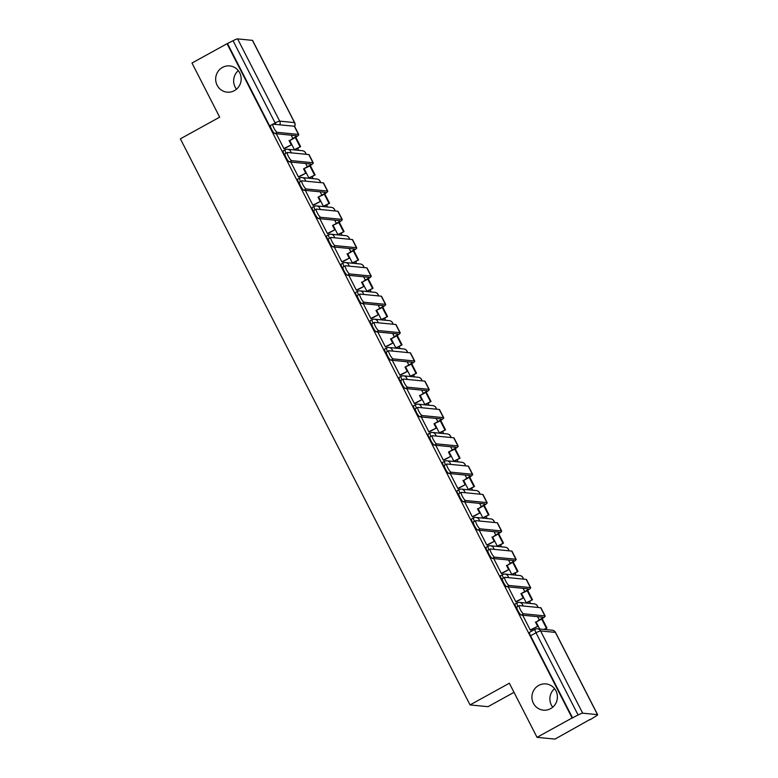 <?xml version="1.0" encoding="UTF-8"?>
<svg xmlns="http://www.w3.org/2000/svg" width="778" height="778" viewBox="0 0 778 778"><rect width="100%" height="100%" fill="white"/><g stroke="black" fill="none" stroke-linecap="round" stroke-linejoin="round"><path stroke-width="1.17" d="M538.716 685.418A13.187 12.749 95.6 0 1 557.184 694.443A13.187 12.749 95.6 0 1 543.375 710.158A13.187 12.749 95.6 0 1 538.716 685.418M222.469 67.423A13.187 12.749 95.6 0 1 240.937 76.438A13.187 12.749 95.6 0 1 227.127 92.164A13.187 12.749 95.6 0 1 222.469 67.423M515.24 603.942A4.123 0.875 61.1 0 0 515.114 603.971A4.123 0.875 61.1 0 0 516.057 607.472A4.123 0.875 61.1 0 0 517.584 609.952M500.75 575.623A4.123 0.875 61.1 0 0 500.614 575.642A4.123 0.875 61.1 0 0 501.557 579.153A4.123 0.875 61.1 0 0 503.094 581.633M486.26 547.304A4.123 0.875 61.1 0 0 486.124 547.323A4.123 0.875 61.1 0 0 487.067 550.824A4.123 0.875 61.1 0 0 488.603 553.314M471.76 518.975A4.123 0.875 61.1 0 0 471.633 519.004A4.123 0.875 61.1 0 0 472.577 522.505A4.123 0.875 61.1 0 0 474.103 524.985M457.269 490.655A4.123 0.875 61.1 0 0 457.143 490.685A4.123 0.875 61.1 0 0 458.077 494.186A4.123 0.875 61.1 0 0 459.613 496.665M442.779 462.336A4.123 0.875 61.1 0 0 442.643 462.356A4.123 0.875 61.1 0 0 443.586 465.866A4.123 0.875 61.1 0 0 445.123 468.346M428.289 434.017A4.123 0.875 61.1 0 0 428.153 434.036A4.123 0.875 61.1 0 0 429.096 437.537A4.123 0.875 61.1 0 0 430.623 440.017M413.789 405.688A4.123 0.875 61.1 0 0 413.663 405.717A4.123 0.875 61.1 0 0 414.606 409.218A4.123 0.875 61.1 0 0 416.133 411.698M399.299 377.369A4.123 0.875 61.1 0 0 399.163 377.388A4.123 0.875 61.1 0 0 400.106 380.899A4.123 0.875 61.1 0 0 401.643 383.379M384.809 349.05A4.123 0.875 61.1 0 0 384.672 349.069A4.123 0.875 61.1 0 0 385.616 352.57A4.123 0.875 61.1 0 0 387.143 355.06M370.309 320.721A4.123 0.875 61.1 0 0 370.182 320.75A4.123 0.875 61.1 0 0 371.125 324.251A4.123 0.875 61.1 0 0 372.652 326.731M355.818 292.402A4.123 0.875 61.1 0 0 355.682 292.421A4.123 0.875 61.1 0 0 356.625 295.932A4.123 0.875 61.1 0 0 358.162 298.412M341.328 264.082A4.123 0.875 61.1 0 0 341.192 264.102A4.123 0.875 61.1 0 0 342.135 267.613A4.123 0.875 61.1 0 0 343.672 270.092M326.828 235.763A4.123 0.875 61.1 0 0 326.702 235.783A4.123 0.875 61.1 0 0 327.645 239.284A4.123 0.875 61.1 0 0 329.172 241.763M312.338 207.434A4.123 0.875 61.1 0 0 312.211 207.463A4.123 0.875 61.1 0 0 313.155 210.964A4.123 0.875 61.1 0 0 314.682 213.444M297.848 179.115A4.123 0.875 61.1 0 0 297.711 179.135A4.123 0.875 61.1 0 0 298.655 182.645A4.123 0.875 61.1 0 0 300.191 185.125M283.357 150.796A4.123 0.875 61.1 0 0 283.221 150.815A4.123 0.875 61.1 0 0 284.164 154.316A4.123 0.875 61.1 0 0 285.691 156.806M552.74 707.192A13.187 12.749 95.6 0 1 554.558 688.656M236.493 89.188A13.187 12.749 95.6 0 1 238.311 70.652M537.034 737.33L509.347 683.23L470.048 704.917L180.37 138.834L219.668 117.157L191.991 63.047L227.059 43.704L572.112 717.987L537.034 737.33L554.996 739.1L589.938 719.485M530.586 603.504L529.517 601.404M516.086 575.175L515.017 573.085M501.596 546.856L500.526 544.765M487.106 518.537L486.036 516.436M472.616 490.218L471.536 488.117M458.116 461.889L457.046 459.798M443.625 433.57L442.556 431.479M429.135 405.25L428.056 403.15M414.635 376.922L413.565 374.831M400.145 348.602L399.075 346.511M385.655 320.283L384.585 318.183M371.164 291.954L370.085 289.863M356.664 263.635L355.595 261.544M342.174 235.316L341.104 233.225M327.684 206.997L326.604 204.896M313.184 178.668L312.114 176.577M298.694 150.349L297.624 148.258M514.005 692.332L488.01 706.677L470.048 704.917M590.074 719.747L595.014 716.684A4.123 0.584 152.9 0 0 597.63 714.71A4.123 0.584 152.9 0 0 597.494 714.642L582.673 713.183A4.123 0.584 152.9 0 0 578.093 715.021L536.013 632.777A4.123 0.875 -118.9 0 1 535.07 629.276A4.123 0.875 -118.9 0 1 535.196 629.256A4.123 3.987 -84.4 0 1 537.462 628.78A4.123 4.123 0 0 0 535.07 629.276L529.604 632.29A4.123 0.875 -118.9 0 1 529.74 632.271M572.112 717.987L578.093 715.021M227.059 43.704L233.05 40.738A4.123 0.584 -27.1 0 1 237.621 38.9L252.442 40.359A4.123 0.584 -27.1 0 1 252.587 40.427L294.668 122.671A4.123 0.584 -27.1 0 0 294.531 122.603L252.442 40.359M276.307 133.728L283.921 148.608L284.641 148.54M289.766 140.585L294.405 149.639L295.144 149.619M290.807 162.048L298.421 176.927L299.131 176.859M298.373 176.839L306.279 172.92L304.237 168.923L308.895 177.958L309.634 177.948M305.297 190.367L312.912 205.256L313.622 205.188M312.863 205.159L320.769 201.239L318.727 197.242L323.385 206.277L324.125 206.267M319.787 218.696L327.402 233.575L328.121 233.507M327.363 233.478L335.269 229.559L333.227 225.571L337.876 234.606L338.615 234.586M334.287 247.015L341.902 261.894L342.612 261.826M347.747 253.881L352.376 262.925L353.115 262.915M348.777 275.334L356.392 290.213L357.102 290.155M362.237 282.2L366.866 291.244L367.605 291.235M363.268 303.663L370.882 318.542L371.592 318.474M376.727 310.519L381.356 319.573L382.095 319.554M377.768 331.982L385.382 346.862L386.092 346.794M391.217 338.838L395.856 347.892L396.595 347.873M392.258 360.302L399.873 375.181L400.582 375.113M405.717 367.167L410.346 376.212L411.085 376.202M406.748 388.621L414.363 403.51L415.073 403.442M420.208 395.487L424.837 404.531L425.576 404.521M421.238 416.95L428.853 431.829L429.573 431.761M434.698 423.806L439.327 432.86L440.066 432.84M435.738 445.269L443.353 460.148L444.063 460.08M449.198 452.135L453.827 461.179L454.566 461.169M450.229 473.588L457.843 488.467L458.553 488.409M463.688 480.454L468.317 489.498L469.056 489.488M464.719 501.917L472.334 516.796L473.053 516.728M478.178 508.773L482.807 517.827L483.546 517.808M479.219 530.236L486.834 545.115L487.543 545.047M486.785 545.028L494.691 541.109L492.649 537.112L497.307 546.146L498.046 546.137M493.709 558.555L501.324 573.435L502.034 573.367M501.275 573.347L509.182 569.428L507.139 565.431L511.798 574.465L512.537 574.456M508.199 586.875L515.814 601.764L516.524 601.695M515.765 601.666L523.682 597.747L521.63 593.76L526.288 602.785L527.027 602.775M522.69 615.204L530.304 630.083L531.024 630.015M572.637 718.036L530.547 635.791A4.123 0.875 -118.9 0 1 529.604 632.29M227.584 43.753L269.674 125.997A4.123 0.875 61.1 0 0 271.201 128.477M530.265 629.995L538.172 626.076L536.13 622.079L539.708 629.003M274.906 133.592A4.639 0.982 -118.9 0 1 271.794 129.683A4.639 0.982 -118.9 0 1 270.579 125.443L272.874 124.179A4.639 0.982 61.1 0 0 274.089 128.419A4.639 0.982 61.1 0 0 277.201 132.328L298.489 134.419A8.237 1.167 -27.1 0 1 298.771 134.555A8.237 1.167 -27.1 0 1 293.53 138.513L289.747 140.604L292.849 138.445A5.563 0.788 152.9 0 0 296.389 135.771A5.563 0.788 152.9 0 0 296.194 135.683L274.906 133.592L277.201 132.328M237.621 38.9L279.71 121.144L294.531 122.603A4.123 3.987 95.6 0 1 294.57 126.357A8.237 1.167 -27.1 0 0 294.308 126.25L273.02 124.159A4.639 0.982 61.1 0 0 272.874 124.179M283.882 148.52L291.789 144.601L289.747 140.604M291.108 144.533L289.066 140.536M294.385 149.6L300.6 146.614L295.786 137.191M300.6 146.614L295.008 149.697M299.919 146.546L295.29 137.492M291.789 144.601L284.427 148.656M289.397 161.912A4.639 0.982 -118.9 0 1 286.285 158.002A4.639 0.982 -118.9 0 1 285.069 153.772L287.364 152.507A4.639 0.982 61.1 0 0 288.58 156.738A4.639 0.982 61.1 0 0 291.692 160.647L312.98 162.738A8.237 1.167 -27.1 0 1 313.271 162.874A8.237 1.167 -27.1 0 1 308.03 166.832L303.556 168.855L307.349 166.764A5.563 0.788 152.9 0 0 310.879 164.1A5.563 0.788 152.9 0 0 310.694 164.002L289.397 161.912L291.692 160.647M313.271 162.874L309.09 154.705A8.237 1.167 -27.1 0 0 308.798 154.569L287.51 152.478A4.639 0.982 61.1 0 0 287.364 152.507M305.598 172.852L303.556 168.855M308.876 177.919L315.1 174.933L310.276 165.51M315.1 174.933L309.498 178.016M314.419 174.865L309.79 165.821M306.279 172.92L298.917 176.976M303.897 190.231A4.639 0.982 -118.9 0 1 300.785 186.331A4.639 0.982 -118.9 0 1 299.569 182.091L301.854 180.827A4.639 0.982 61.1 0 0 303.07 185.067A4.639 0.982 61.1 0 0 306.182 188.966L327.47 191.057A8.237 1.167 -27.1 0 1 327.762 191.194A8.237 1.167 -27.1 0 1 322.52 195.161L318.046 197.184L321.839 195.093A5.563 0.788 152.9 0 0 325.379 192.419A5.563 0.788 152.9 0 0 325.185 192.322L303.897 190.231L306.182 188.966M327.762 191.194L323.58 183.024A8.237 1.167 -27.1 0 0 323.298 182.888L302 180.797A4.639 0.982 61.1 0 0 301.854 180.827M320.089 201.171L318.046 197.184M323.366 206.248L329.59 203.252L324.766 193.839M329.59 203.252L323.998 206.345M328.909 203.184L324.28 194.14M320.769 201.239L313.417 205.304M318.387 218.55A4.639 0.982 -118.9 0 1 315.275 214.65A4.639 0.982 -118.9 0 1 314.059 210.41L316.345 209.146A4.639 0.982 61.1 0 0 317.56 213.386A4.639 0.982 61.1 0 0 320.682 217.295L341.97 219.386A8.237 1.167 -27.1 0 1 342.252 219.522A8.237 1.167 -27.1 0 1 337.01 223.481L332.546 225.503L336.329 223.412A5.563 0.788 152.9 0 0 339.869 220.738A5.563 0.788 152.9 0 0 339.675 220.651L318.387 218.55L320.682 217.295M342.252 219.522L338.07 211.353A8.237 1.167 -27.1 0 0 337.788 211.217L316.5 209.117A4.639 0.982 61.1 0 0 316.345 209.146M334.589 229.5L332.546 225.503M337.856 234.567L344.08 231.572L339.266 222.158M344.08 231.572L338.488 234.664M343.399 231.513L338.77 222.459M335.269 229.559L327.908 233.624M332.877 246.879A4.639 0.982 -118.9 0 1 329.765 242.969A4.639 0.982 -118.9 0 1 328.549 238.729L330.844 237.465A4.639 0.982 61.1 0 0 332.06 241.705A4.639 0.982 61.1 0 0 335.172 245.615L356.46 247.705A8.237 1.167 -27.1 0 1 356.742 247.842A8.237 1.167 -27.1 0 1 351.5 251.8L347.717 253.891L350.82 251.732A5.563 0.788 152.9 0 0 354.36 249.057A5.563 0.788 152.9 0 0 354.165 248.97L332.877 246.879L335.172 245.615M356.742 247.842L352.56 239.673A8.237 1.167 -27.1 0 0 352.278 239.536L330.99 237.446A4.639 0.982 61.1 0 0 330.844 237.465M341.853 261.807L349.76 257.888L347.717 253.891M349.079 257.819L347.037 253.823M352.356 262.886L358.58 259.901L353.757 250.477M358.58 259.901L352.979 262.983M357.899 259.833L353.261 250.779M349.76 257.888L342.398 261.943M347.377 275.198A4.639 0.982 -118.9 0 1 344.255 271.298A4.639 0.982 -118.9 0 1 343.04 267.058L345.335 265.794A4.639 0.982 61.1 0 0 346.55 270.034A4.639 0.982 61.1 0 0 349.662 273.934L370.95 276.025A8.237 1.167 -27.1 0 1 371.242 276.161A8.237 1.167 -27.1 0 1 366 280.119L362.208 282.21L365.32 280.061A5.563 0.788 152.9 0 0 368.86 277.386A5.563 0.788 152.9 0 0 368.665 277.289L347.377 275.198L349.662 273.934M371.242 276.161L367.06 267.992A8.237 1.167 -27.1 0 0 366.769 267.856L345.481 265.765A4.639 0.982 61.1 0 0 345.335 265.794M356.343 290.126L364.25 286.207L362.208 282.21M363.569 286.139L361.527 282.142M366.846 291.205L373.07 288.22L368.247 278.806M373.07 288.22L367.469 291.303M372.39 288.152L367.761 279.108M364.25 286.207L356.898 290.262M361.867 303.517A4.639 0.982 -118.9 0 1 358.755 299.618A4.639 0.982 -118.9 0 1 357.54 295.377L359.825 294.113A4.639 0.982 61.1 0 0 361.041 298.353A4.639 0.982 61.1 0 0 364.162 302.253L385.45 304.354A8.237 1.167 -27.1 0 1 385.732 304.49A8.237 1.167 -27.1 0 1 380.491 308.448L376.017 310.471L379.81 308.38A5.563 0.788 152.9 0 0 383.35 305.705A5.563 0.788 152.9 0 0 383.155 305.618L361.867 303.517L364.162 302.253M385.732 304.49L381.551 296.311A8.237 1.167 -27.1 0 0 381.269 296.185L359.981 294.084A4.639 0.982 61.1 0 0 359.825 294.113M370.834 318.445L378.75 314.526L376.698 310.539M378.069 314.458L376.017 310.471M381.337 319.534L387.561 316.539L382.747 307.125M387.561 316.539L381.969 319.632M386.88 316.471L382.251 307.427M378.75 314.526L371.388 318.591M376.358 331.846A4.639 0.982 -118.9 0 1 373.246 327.937A4.639 0.982 -118.9 0 1 372.03 323.697L374.325 322.432A4.639 0.982 61.1 0 0 375.541 326.672A4.639 0.982 61.1 0 0 378.653 330.582L399.941 332.673A8.237 1.167 -27.1 0 1 400.223 332.809A8.237 1.167 -27.1 0 1 394.981 336.767L391.198 338.858L394.3 336.699A5.563 0.788 152.9 0 0 397.84 334.025A5.563 0.788 152.9 0 0 397.646 333.937L376.358 331.846L378.653 330.582M400.223 332.809L396.041 324.64A8.237 1.167 -27.1 0 0 395.759 324.504L374.471 322.413A4.639 0.982 61.1 0 0 374.325 322.432M385.334 346.774L393.24 342.855L391.198 338.858M392.559 342.787L390.517 338.79M395.837 347.854L402.051 344.868L397.237 335.444M402.051 344.868L396.459 347.951M401.37 344.8L396.741 335.746M393.24 342.855L385.878 346.91M390.848 360.165A4.639 0.982 -118.9 0 1 387.736 356.256A4.639 0.982 -118.9 0 1 386.52 352.026L388.815 350.761A4.639 0.982 61.1 0 0 390.031 355.001A4.639 0.982 61.1 0 0 393.143 358.901L414.431 360.992A8.237 1.167 -27.1 0 1 414.723 361.128A8.237 1.167 -27.1 0 1 409.481 365.086L405.007 367.109L408.8 365.018A5.563 0.788 152.9 0 0 412.33 362.354A5.563 0.788 152.9 0 0 412.146 362.256L390.848 360.165L393.143 358.901M414.723 361.128L410.541 352.959A8.237 1.167 -27.1 0 0 410.249 352.823L388.961 350.732A4.639 0.982 61.1 0 0 388.815 350.761M399.824 375.093L407.73 371.174L405.688 367.177M407.05 371.106L405.007 367.109M410.327 376.173L416.551 373.187L411.727 363.764M416.551 373.187L410.949 376.27M415.87 373.119L411.241 364.075M407.73 371.174L400.369 375.229M405.348 388.485A4.639 0.982 -118.9 0 1 402.236 384.585A4.639 0.982 -118.9 0 1 401.02 380.345L403.305 379.081A4.639 0.982 61.1 0 0 404.521 383.321A4.639 0.982 61.1 0 0 407.633 387.22L428.931 389.311A8.237 1.167 -27.1 0 1 429.213 389.447A8.237 1.167 -27.1 0 1 423.971 393.415L420.178 395.506L423.29 393.347A5.563 0.788 152.9 0 0 426.83 390.673A5.563 0.788 152.9 0 0 426.636 390.575L405.348 388.485L407.633 387.22M429.213 389.447L425.031 381.278A8.237 1.167 -27.1 0 0 424.749 381.142L403.451 379.051A4.639 0.982 61.1 0 0 403.305 379.081M414.314 403.412L422.221 399.493L420.178 395.506M421.54 399.425L419.498 395.438M424.817 404.502L431.041 401.506L426.218 392.093M431.041 401.506L425.449 404.599M430.36 401.438L425.731 392.394M422.221 399.493L414.869 403.558M419.838 416.814A4.639 0.982 -118.9 0 1 416.726 412.904A4.639 0.982 -118.9 0 1 415.51 408.664L417.805 407.4A4.639 0.982 61.1 0 0 419.011 411.64A4.639 0.982 61.1 0 0 422.133 415.549L443.421 417.64A8.237 1.167 -27.1 0 1 443.703 417.776A8.237 1.167 -27.1 0 1 438.461 421.734L433.998 423.757L437.781 421.666A5.563 0.788 152.9 0 0 441.321 418.992A5.563 0.788 152.9 0 0 441.126 418.904L419.838 416.814L422.133 415.549M443.703 417.776L439.521 409.607A8.237 1.167 -27.1 0 0 439.239 409.471L417.951 407.371A4.639 0.982 61.1 0 0 417.805 407.4M428.814 431.741L436.721 427.812L434.678 423.825M436.04 427.754L433.998 423.757M439.317 432.821L445.531 429.826L440.718 420.412M445.531 429.826L439.94 432.918M444.851 429.767L440.222 420.713M436.721 427.812L429.359 431.878M434.328 445.133A4.639 0.982 -118.9 0 1 431.216 441.223A4.639 0.982 -118.9 0 1 430.001 436.983L432.296 435.719A4.639 0.982 61.1 0 0 433.511 439.959A4.639 0.982 61.1 0 0 436.623 443.868L457.911 445.959A8.237 1.167 -27.1 0 1 458.193 446.095A8.237 1.167 -27.1 0 1 452.961 450.054L448.488 452.076L452.281 449.985A5.563 0.788 152.9 0 0 455.811 447.311A5.563 0.788 152.9 0 0 455.616 447.224L434.328 445.133L436.623 443.868M458.193 446.095L454.021 437.926A8.237 1.167 -27.1 0 0 453.73 437.79L432.442 435.699A4.639 0.982 61.1 0 0 432.296 435.719M443.304 460.061L451.211 456.141L449.169 452.144M450.53 456.073L448.488 452.076M453.807 461.14L460.031 458.154L455.208 448.731M460.031 458.154L454.43 461.237M459.351 458.086L454.722 449.032M451.211 456.141L443.849 460.197M448.828 473.452A4.639 0.982 -118.9 0 1 445.706 469.552A4.639 0.982 -118.9 0 1 444.491 465.312L446.786 464.048A4.639 0.982 61.1 0 0 448.002 468.288A4.639 0.982 61.1 0 0 451.114 472.188L472.402 474.279A8.237 1.167 -27.1 0 1 472.693 474.415A8.237 1.167 -27.1 0 1 467.452 478.373L463.659 480.464L466.771 478.314A5.563 0.788 152.9 0 0 470.311 475.64A5.563 0.788 152.9 0 0 470.116 475.543L448.828 473.452L451.114 472.188M472.693 474.415L468.512 466.246A8.237 1.167 -27.1 0 0 468.22 466.11L446.932 464.019A4.639 0.982 61.1 0 0 446.786 464.048M457.795 488.38L465.701 484.461L463.659 480.464M465.02 484.393L462.978 480.396M468.298 489.459L474.522 486.474L469.698 477.06M474.522 486.474L468.92 489.556M473.841 486.406L469.212 477.361M465.701 484.461L458.349 488.516M463.318 501.771A4.639 0.982 -118.9 0 1 460.206 497.871A4.639 0.982 -118.9 0 1 458.991 493.631L461.276 492.367A4.639 0.982 61.1 0 0 462.492 496.607A4.639 0.982 61.1 0 0 465.614 500.507L486.902 502.607A8.237 1.167 -27.1 0 1 487.184 502.744A8.237 1.167 -27.1 0 1 481.942 506.702L478.149 508.793L481.261 506.634A5.563 0.788 152.9 0 0 484.801 503.959A5.563 0.788 152.9 0 0 484.606 503.872L463.318 501.771L465.614 500.507M487.184 502.744L483.002 494.565A8.237 1.167 -27.1 0 0 482.72 494.438L461.432 492.338A4.639 0.982 61.1 0 0 461.276 492.367M472.295 516.699L480.201 512.78L478.149 508.793M479.52 512.712L477.468 508.724M482.788 517.788L489.012 514.793L484.198 505.379M489.012 514.793L483.42 517.885M488.331 514.725L483.702 505.681M480.201 512.78L472.839 516.845M477.809 530.1A4.639 0.982 -118.9 0 1 474.697 526.191A4.639 0.982 -118.9 0 1 473.481 521.95L475.776 520.686A4.639 0.982 61.1 0 0 476.992 524.926A4.639 0.982 61.1 0 0 480.104 528.836L501.392 530.927A8.237 1.167 -27.1 0 1 501.674 531.063A8.237 1.167 -27.1 0 1 496.432 535.021L492.649 537.112L495.751 534.953A5.563 0.788 152.9 0 0 499.291 532.278A5.563 0.788 152.9 0 0 499.097 532.191L477.809 530.1L480.104 528.836M501.674 531.063L497.492 522.894A8.237 1.167 -27.1 0 0 497.21 522.758L475.922 520.667A4.639 0.982 61.1 0 0 475.776 520.686M494.011 541.041L491.968 537.044M497.288 546.107L503.512 543.122L498.688 533.698M503.512 543.122L497.91 546.205M502.831 543.054L498.192 534M494.691 541.109L487.329 545.164M492.309 558.419A4.639 0.982 -118.9 0 1 489.187 554.52A4.639 0.982 -118.9 0 1 487.971 550.279L490.266 549.015A4.639 0.982 61.1 0 0 491.482 553.255A4.639 0.982 61.1 0 0 494.594 557.155L515.882 559.246A8.237 1.167 -27.1 0 1 516.174 559.382A8.237 1.167 -27.1 0 1 510.932 563.34L507.139 565.431L510.251 563.272A5.563 0.788 152.9 0 0 513.781 560.607A5.563 0.788 152.9 0 0 513.597 560.51L492.309 558.419L494.594 557.155M516.174 559.382L511.992 551.213A8.237 1.167 -27.1 0 0 511.7 551.077L490.412 548.986A4.639 0.982 61.1 0 0 490.266 549.015M508.501 569.36L506.459 565.363M511.778 574.427L518.002 571.441L513.179 562.017M518.002 571.441L512.401 574.524M517.321 571.373L512.692 562.329M509.182 569.428L501.829 573.483M506.799 586.738A4.639 0.982 -118.9 0 1 503.687 582.839A4.639 0.982 -118.9 0 1 502.471 578.599L504.757 577.334A4.639 0.982 61.1 0 0 505.972 581.574A4.639 0.982 61.1 0 0 509.084 585.474L530.382 587.575A8.237 1.167 -27.1 0 1 530.664 587.701A8.237 1.167 -27.1 0 1 525.422 591.669L520.949 593.692L524.742 591.601A5.563 0.788 152.9 0 0 528.281 588.927A5.563 0.788 152.9 0 0 528.087 588.829L506.799 586.738L509.084 585.474M530.664 587.701L526.482 579.532A8.237 1.167 -27.1 0 0 526.2 579.396L504.912 577.305A4.639 0.982 61.1 0 0 504.757 577.334M523.001 597.679L520.949 593.692M526.268 602.755L532.492 599.76L527.678 590.346M532.492 599.76L526.9 602.853M531.812 599.692L527.183 590.648M523.682 597.747L516.32 601.812M521.289 615.067A4.639 0.982 -118.9 0 1 518.177 611.158A4.639 0.982 -118.9 0 1 516.962 606.918L519.257 605.654A4.639 0.982 61.1 0 0 520.472 609.894A4.639 0.982 61.1 0 0 523.584 613.803L544.872 615.894A8.237 1.167 -27.1 0 1 545.154 616.03A8.237 1.167 -27.1 0 1 539.913 619.988L536.13 622.079L539.232 619.92A5.563 0.788 152.9 0 0 542.772 617.246A5.563 0.788 152.9 0 0 542.577 617.158L521.289 615.067L523.584 613.803M545.154 616.03L540.973 607.861A8.237 1.167 -27.1 0 0 540.691 607.725L519.403 605.624A4.639 0.982 61.1 0 0 519.257 605.654M537.491 626.008L535.449 622.011M543.793 629.402L546.983 628.079L542.169 618.666M546.983 628.079L544.474 629.47M546.302 628.021L541.673 618.967M538.172 626.076L530.81 630.131M517.973 606.363A4.123 0.875 -118.9 0 1 517.049 602.901A4.123 0.875 -118.9 0 1 517.185 602.872A4.123 3.987 95.6 0 1 522.563 604.564A4.123 3.987 -84.4 0 1 522.991 605.984M503.483 578.044A4.123 0.875 -118.9 0 1 502.559 574.572A4.123 0.875 -118.9 0 1 502.685 574.553A4.123 3.987 95.6 0 1 508.073 576.235A4.123 3.987 -84.4 0 1 508.501 577.665M488.983 549.715A4.123 0.875 -118.9 0 1 488.059 546.253A4.123 0.875 -118.9 0 1 488.195 546.234A4.123 3.987 95.6 0 1 493.583 547.916A4.123 3.987 -84.4 0 1 494.011 549.336M474.492 521.396A4.123 0.875 -118.9 0 1 473.569 517.934A4.123 0.875 -118.9 0 1 473.705 517.905A4.123 3.987 95.6 0 1 479.083 519.597A4.123 3.987 -84.4 0 1 479.52 521.017M460.002 493.077A4.123 0.875 -118.9 0 1 459.078 489.615A4.123 0.875 -118.9 0 1 459.205 489.586A4.123 3.987 95.6 0 1 464.592 491.278A4.123 3.987 -84.4 0 1 465.02 492.698M445.502 464.748A4.123 0.875 -118.9 0 1 444.588 461.286A4.123 0.875 -118.9 0 1 444.715 461.266A4.123 3.987 95.6 0 1 450.102 462.949A4.123 3.987 -84.4 0 1 450.53 464.369M431.012 436.429A4.123 0.875 -118.9 0 1 430.088 432.967A4.123 0.875 -118.9 0 1 430.224 432.947A4.123 3.987 95.6 0 1 435.602 434.63A4.123 3.987 -84.4 0 1 436.04 436.05M416.522 408.11A4.123 0.875 -118.9 0 1 415.598 404.648A4.123 0.875 -118.9 0 1 415.734 404.618A4.123 3.987 95.6 0 1 421.112 406.311A4.123 3.987 -84.4 0 1 421.54 407.73M402.031 379.79A4.123 0.875 -118.9 0 1 401.108 376.319A4.123 0.875 -118.9 0 1 401.234 376.299A4.123 3.987 95.6 0 1 406.622 377.982A4.123 3.987 -84.4 0 1 407.05 379.411M387.532 351.462A4.123 0.875 -118.9 0 1 386.608 347.999A4.123 0.875 -118.9 0 1 386.744 347.98A4.123 3.987 95.6 0 1 392.131 349.662A4.123 3.987 -84.4 0 1 392.559 351.082M373.041 323.142A4.123 0.875 -118.9 0 1 372.117 319.68A4.123 0.875 -118.9 0 1 372.254 319.651A4.123 3.987 95.6 0 1 377.631 321.343A4.123 3.987 -84.4 0 1 378.069 322.763M358.551 294.823A4.123 0.875 -118.9 0 1 357.627 291.361A4.123 0.875 -118.9 0 1 357.754 291.332A4.123 3.987 95.6 0 1 363.141 293.024A4.123 3.987 -84.4 0 1 363.569 294.444M344.051 266.494A4.123 0.875 -118.9 0 1 343.137 263.032A4.123 0.875 -118.9 0 1 343.263 263.013A4.123 3.987 95.6 0 1 348.651 264.695A4.123 3.987 -84.4 0 1 349.079 266.115M329.561 238.175A4.123 0.875 -118.9 0 1 328.637 234.713A4.123 0.875 -118.9 0 1 328.773 234.693A4.123 3.987 95.6 0 1 334.151 236.376A4.123 3.987 -84.4 0 1 334.589 237.796M315.071 209.856A4.123 0.875 -118.9 0 1 314.147 206.394A4.123 0.875 -118.9 0 1 314.283 206.364A4.123 3.987 95.6 0 1 319.661 208.057A4.123 3.987 -84.4 0 1 320.089 209.477M300.571 181.527A4.123 0.875 -118.9 0 1 299.656 178.065A4.123 0.875 -118.9 0 1 299.783 178.045A4.123 3.987 95.6 0 1 305.171 179.728A4.123 3.987 -84.4 0 1 305.598 181.148M286.08 153.208A4.123 0.875 -118.9 0 1 285.156 149.746A4.123 0.875 -118.9 0 1 285.293 149.726A4.123 3.987 95.6 0 1 290.671 151.409A4.123 3.987 -84.4 0 1 291.108 152.828M597.494 714.642L555.404 632.397L540.584 630.939L582.673 713.183M305.929 154.287A4.123 3.987 -84.4 0 0 302.379 150.708A4.123 4.123 0 0 1 306.055 154.297M320.419 182.606A4.123 3.987 -84.4 0 0 316.87 179.037A4.123 4.123 0 0 1 320.555 182.626M334.91 210.935A4.123 3.987 -84.4 0 0 331.36 207.356A4.123 4.123 0 0 1 335.046 210.945M349.41 239.254A4.123 3.987 -84.4 0 0 345.85 235.676A4.123 4.123 0 0 1 349.536 239.264M363.9 267.574A4.123 3.987 -84.4 0 0 360.35 263.995A4.123 4.123 0 0 1 364.036 267.593M378.39 295.893A4.123 3.987 -84.4 0 0 374.84 292.324A4.123 4.123 0 0 1 378.526 295.912M392.89 324.222A4.123 3.987 -84.4 0 0 389.331 320.643A4.123 4.123 0 0 1 393.016 324.231M407.38 352.541A4.123 3.987 -84.4 0 0 403.831 348.962A4.123 4.123 0 0 1 407.516 352.551M421.871 380.86A4.123 3.987 -84.4 0 0 418.321 377.291A4.123 4.123 0 0 1 422.007 380.88M436.361 409.189A4.123 3.987 -84.4 0 0 432.811 405.61A4.123 4.123 0 0 1 436.497 409.199M450.861 437.508A4.123 3.987 -84.4 0 0 447.301 433.93A4.123 4.123 0 0 1 450.987 437.518M465.351 465.828A4.123 3.987 -84.4 0 0 461.801 462.249A4.123 4.123 0 0 1 465.487 465.847M479.841 494.156A4.123 3.987 -84.4 0 0 476.292 490.578A4.123 4.123 0 0 1 479.977 494.166M494.341 522.476A4.123 3.987 -84.4 0 0 490.782 518.897A4.123 4.123 0 0 1 494.468 522.485M508.831 550.795A4.123 3.987 -84.4 0 0 505.282 547.216A4.123 4.123 0 0 1 508.968 550.805M523.322 579.114A4.123 3.987 -84.4 0 0 519.772 575.545A4.123 4.123 0 0 1 523.458 579.133M537.822 607.443A4.123 3.987 -84.4 0 0 534.262 603.864A4.123 4.123 0 0 1 537.948 607.453M275.966 124.441A4.123 0.875 -118.9 0 1 275.13 122.982L233.05 40.738M269.674 125.997L270.481 125.55M273.01 124.159L275.13 122.982A4.123 0.584 152.9 0 1 279.71 121.144A4.123 3.987 95.6 0 1 279.788 124.82M530.547 635.791L536.013 632.777A4.123 0.584 152.9 0 1 540.584 630.939A4.123 3.987 -84.4 0 0 537.462 628.78L552.283 630.238A4.123 3.987 -84.4 0 1 555.404 632.397A4.123 0.584 -27.1 0 1 555.55 632.465A4.123 4.123 0 0 0 552.283 630.238M291.186 135.187L292.849 138.445M294.308 126.25L298.489 134.419M305.676 163.506L307.349 166.764M308.798 154.569L312.98 162.738M320.176 191.835L321.839 195.093M323.298 182.888L327.47 191.057M334.666 220.155L336.329 223.412M337.788 211.217L341.97 219.386M349.157 248.474L350.82 251.732M352.278 239.536L356.46 247.705M363.647 276.803L365.32 280.061M366.769 267.856L370.95 276.025M378.147 305.122L379.81 308.38M381.269 296.185L385.45 304.354M392.637 333.441L394.3 336.699M395.759 324.504L399.941 332.673M407.127 361.76L408.8 365.018M410.249 352.823L414.431 360.992M421.627 390.089L423.29 393.347M424.749 381.142L428.931 389.311M436.118 418.408L437.781 421.666M439.239 409.471L443.421 417.64M450.608 446.728L452.281 449.985M453.73 437.79L457.911 445.959M465.098 475.057L466.771 478.314M468.22 466.11L472.402 474.279M479.598 503.376L481.261 506.634M482.72 494.438L486.902 502.607M494.088 531.695L495.751 534.953M497.21 522.758L501.392 530.927M508.579 560.024L510.251 563.272M511.7 551.077L515.882 559.246M523.079 588.343L524.742 591.601M526.2 579.396L530.382 587.575M537.569 616.662L539.232 619.92M540.691 607.725L544.872 615.894M515.114 603.971L517.049 602.901A4.123 4.123 0 0 1 519.441 602.405L534.262 603.864M500.614 575.642L502.559 574.572A4.123 4.123 0 0 1 504.951 574.086L519.772 575.545M486.124 547.323L488.059 546.253A4.123 4.123 0 0 1 490.461 545.757L505.282 547.216M471.633 519.004L473.569 517.934A4.123 4.123 0 0 1 475.961 517.438L490.782 518.897M457.143 490.685L459.078 489.615A4.123 4.123 0 0 1 461.471 489.119L476.292 490.578M442.643 462.356L444.588 461.286A4.123 4.123 0 0 1 446.98 460.8L461.801 462.249M428.153 434.036L430.088 432.967A4.123 4.123 0 0 1 432.48 432.471L447.301 433.93M413.663 405.717L415.598 404.648A4.123 4.123 0 0 1 417.99 404.152L432.811 405.61M399.163 377.388L401.108 376.319A4.123 4.123 0 0 1 403.5 375.832L418.321 377.291M384.672 349.069L386.608 347.999A4.123 4.123 0 0 1 389.01 347.503L403.831 348.962M370.182 320.75L372.117 319.68A4.123 4.123 0 0 1 374.51 319.184L389.331 320.643M355.682 292.421L357.627 291.361A4.123 4.123 0 0 1 360.019 290.865L374.84 292.324M341.192 264.102L343.137 263.032A4.123 4.123 0 0 1 345.529 262.546L360.35 263.995M326.702 235.783L328.637 234.713A4.123 4.123 0 0 1 331.029 234.217L345.85 235.676M312.211 207.463L314.147 206.394A4.123 4.123 0 0 1 316.539 205.898L331.36 207.356M297.711 179.135L299.656 178.065A4.123 4.123 0 0 1 302.049 177.578L316.87 179.037M283.221 150.815L285.156 149.746A4.123 4.123 0 0 1 287.549 149.25L302.379 150.708M597.63 714.71L555.55 632.465M294.638 126.474A4.123 4.123 0 0 0 294.668 122.671M294.59 126.386L298.771 134.555"/></g></svg>
